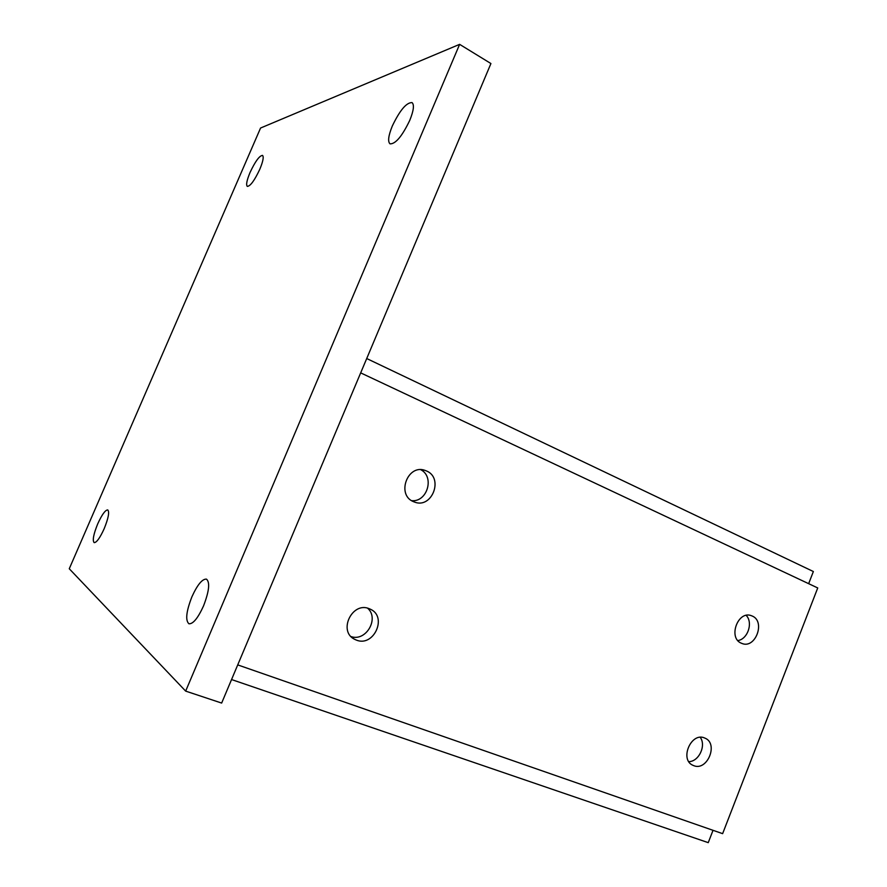 <?xml version="1.0" encoding="UTF-8"?>
<svg xmlns="http://www.w3.org/2000/svg" width="887" height="887" viewBox="0 0 887 887"><rect width="100%" height="100%" fill="white"/><g stroke="black" fill="none" stroke-linecap="round" stroke-linejoin="round"><path stroke-width="1.33" d="M203.522 605.943C209.155 591.241 210.141 582.304 206.46 579.122C202.247 578.845 197.38 584.766 191.869 596.896C186.215 611.498 185.228 620.457 188.942 623.783C193.1 624.082 197.956 618.139 203.522 605.943M104.156 528.752C108.414 518.196 109.611 511.921 107.748 509.925C105.287 509.981 101.95 514.604 97.758 523.773C93.501 534.273 92.303 540.56 94.166 542.633C96.605 542.6 99.943 537.977 104.156 528.752M259.791 169.295C263.029 161.456 263.949 156.822 262.53 155.402C259.414 155.68 255.256 161.367 250.056 172.466C246.797 180.294 245.887 184.928 247.307 186.392C250.378 186.159 254.536 180.46 259.791 169.295M409.772 120.344C413.675 110.631 414.429 104.721 412.023 102.593C406.401 102.493 399.826 110.31 392.298 126.043C388.373 135.733 387.619 141.676 390.047 143.86C395.558 144.06 402.133 136.21 409.772 120.344M221.65 703.069L185.66 691.106L69.264 568.755L260.567 128.027L459.621 44.35L490.921 63.542L221.65 703.069M459.621 44.35L185.66 691.106M366.719 358.536L813.357 571.527L808.656 583.668M713.026 830.31L708.247 842.65L231.551 679.542M369.302 608.737C352.206 601.153 337.703 631.422 354.7 639.35L356.319 640.07C373.782 647.432 387.719 616.698 370.378 609.203L369.302 608.737M741.477 643.263C727.706 638.141 737.895 610.09 751.444 615.722L752.121 615.988C765.847 621.321 755.436 649.295 741.876 643.43L741.477 643.263M693.701 765.636L692.869 765.281C679.32 759.549 691.117 731.93 704.511 737.94L705.065 738.172C718.736 743.672 707.283 771.446 693.701 765.636M413.641 501.72C396.068 495.079 407.532 463.735 425.061 470.398L426.403 470.919C444.021 477.871 432.002 509.216 414.44 502.031L413.641 501.72M237.716 664.895L722.628 833.658L817.736 587.948L360.676 372.873M420.771 469.711C434.818 476.751 427.301 502.33 411.657 500.667M700.231 737.33C706.451 745.468 698.878 761.656 688.833 761.645M746.189 615.39C753.318 622.53 747.774 639.283 737.84 640.558M367.595 608.194C379.603 618.45 365.998 641.922 351.052 636.578M353.048 638.33L354.7 639.35M423.531 469.999L425.061 470.398"/></g></svg>
